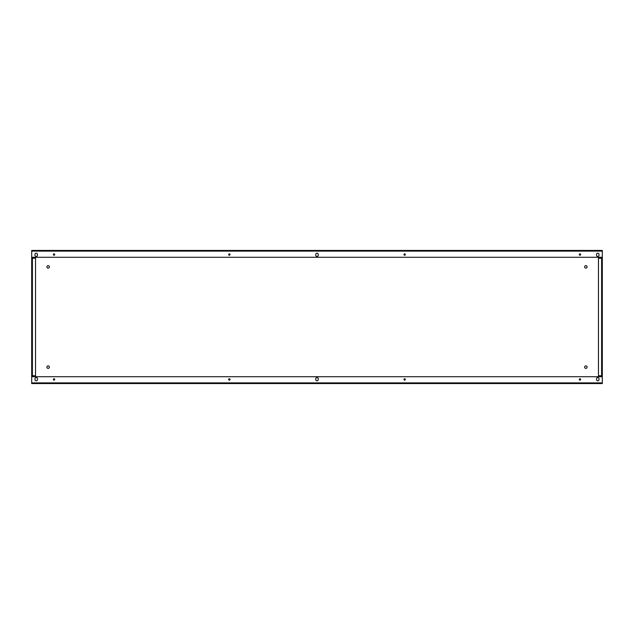<?xml version="1.0" encoding="UTF-8"?>
<svg xmlns="http://www.w3.org/2000/svg" width="634" height="634" viewBox="0 0 634 634"><rect width="100%" height="100%" fill="white"/><g stroke="black" fill="none" stroke-linecap="round" stroke-linejoin="round"><path stroke-width="0.95" d="M403.969 254.543A0.682 0.682 0 0 1 404.658 253.862A0.682 0.682 0 0 1 405.34 254.543A0.682 0.682 0 0 1 404.658 255.233A0.682 0.682 0 0 1 403.969 254.543M403.969 379.457A0.682 0.682 0 0 1 404.658 378.767A0.682 0.682 0 0 1 405.34 379.457A0.682 0.682 0 0 1 404.658 380.138A0.682 0.682 0 0 1 403.969 379.457M580.657 379.457A0.682 0.682 0 0 1 579.975 380.138A0.682 0.682 0 0 1 579.286 379.457A0.682 0.682 0 0 1 579.975 378.767A0.682 0.682 0 0 1 580.657 379.457M580.657 254.543A0.682 0.682 0 0 1 579.975 255.233A0.682 0.682 0 0 1 579.286 254.543A0.682 0.682 0 0 1 579.975 253.862A0.682 0.682 0 0 1 580.657 254.543M228.66 254.543A0.682 0.682 0 0 0 229.342 255.233A0.682 0.682 0 0 0 230.031 254.543A0.682 0.682 0 0 0 229.342 253.862A0.682 0.682 0 0 0 228.66 254.543M228.66 379.457A0.682 0.682 0 0 0 229.342 380.138A0.682 0.682 0 0 0 230.031 379.457A0.682 0.682 0 0 0 229.342 378.767A0.682 0.682 0 0 0 228.66 379.457M53.343 379.457A0.682 0.682 0 0 0 54.025 380.138A0.682 0.682 0 0 0 54.714 379.457A0.682 0.682 0 0 0 54.025 378.767A0.682 0.682 0 0 0 53.343 379.457M53.343 254.543A0.682 0.682 0 0 0 54.025 255.233A0.682 0.682 0 0 0 54.714 254.543A0.682 0.682 0 0 0 54.025 253.862A0.682 0.682 0 0 0 53.343 254.543M46.908 367.126A1.236 1.236 0 0 0 48.136 368.362A1.236 1.236 0 0 0 49.373 367.126A1.236 1.236 0 0 0 48.136 365.897A1.236 1.236 0 0 0 46.908 367.126M584.627 367.126A1.236 1.236 0 0 0 585.864 368.362A1.236 1.236 0 0 0 587.092 367.126A1.236 1.236 0 0 0 585.864 365.897A1.236 1.236 0 0 0 584.627 367.126M49.373 266.874A1.236 1.236 0 0 1 48.136 268.103A1.236 1.236 0 0 1 46.908 266.874A1.236 1.236 0 0 1 48.136 265.638A1.236 1.236 0 0 1 49.373 266.874M587.092 266.874A1.236 1.236 0 0 1 585.864 268.103A1.236 1.236 0 0 1 584.627 266.874A1.236 1.236 0 0 1 585.864 265.638A1.236 1.236 0 0 1 587.092 266.874M34.577 383.562L32.389 383.562M315.764 379.592L315.764 378.767A1.236 1.236 0 0 1 317 377.539A1.236 1.236 0 0 1 318.236 378.767L318.236 379.592A1.236 1.236 0 0 1 317 380.828A1.236 1.236 0 0 1 315.764 379.592M599.011 378.767A1.236 1.236 0 0 0 597.775 377.539A1.236 1.236 0 0 0 596.546 378.767L596.546 379.592A1.236 1.236 0 0 0 597.775 380.828A1.236 1.236 0 0 0 599.011 379.592L599.011 378.767M602.3 382.881L602.3 376.715L31.7 376.715L31.7 383.562L602.3 383.562L602.3 382.881L31.7 382.881M37.454 379.592A1.236 1.236 0 0 1 36.225 380.828A1.236 1.236 0 0 1 34.989 379.592L34.989 378.767A1.236 1.236 0 0 1 36.225 377.539A1.236 1.236 0 0 1 37.454 378.767L37.454 379.592M318.236 254.408L318.236 255.233A1.236 1.236 0 0 1 317 256.461A1.236 1.236 0 0 1 315.764 255.233L315.764 254.408A1.236 1.236 0 0 1 317 253.172A1.236 1.236 0 0 1 318.236 254.408M599.011 255.233A1.236 1.236 0 0 1 597.775 256.461A1.236 1.236 0 0 1 596.546 255.233L596.546 254.408A1.236 1.236 0 0 1 597.775 253.172A1.236 1.236 0 0 1 599.011 254.408L599.011 255.233M37.454 254.408L37.454 255.233A1.236 1.236 0 0 1 36.225 256.461A1.236 1.236 0 0 1 34.989 255.233L34.989 254.408A1.236 1.236 0 0 1 36.225 253.172A1.236 1.236 0 0 1 37.454 254.408M31.7 251.119L31.7 257.285L602.3 257.285L602.3 250.438L31.7 250.438L31.7 251.119L602.3 251.119M602.3 376.715L602.3 375.756L598.464 375.756L598.464 258.244L602.3 258.244L602.3 257.285M31.7 257.285L31.7 258.244L35.536 258.244L35.536 375.756L31.7 375.756L31.7 376.715M31.7 375.756L31.7 258.244L31.7 375.756M602.3 258.244L602.3 375.756L602.3 258.244M582.852 383.562L585.317 383.562M48.683 383.562L51.148 383.562M601.611 258.244L601.611 375.756M32.389 375.756L32.389 258.244"/></g></svg>
